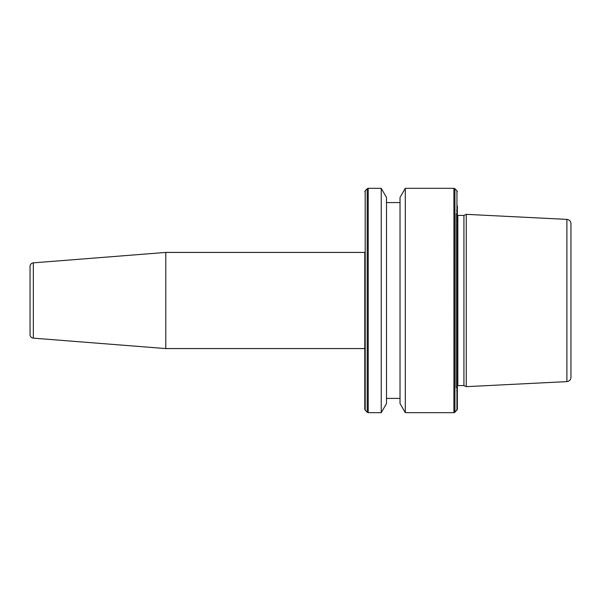 <?xml version="1.0" encoding="UTF-8"?>
<svg xmlns="http://www.w3.org/2000/svg" width="601" height="601" viewBox="0 0 601 601"><rect width="100%" height="100%" fill="white"/><g stroke="black" fill="none" stroke-linecap="round" stroke-linejoin="round"><path stroke-width="0.45" stroke-dasharray="3 2.25" d="M463.927 385.572L463.927 215.428M457.361 409.228L457.361 206.045L457.361 300.5L457.361 206.045L456.069 213.34L456.069 300.5L456.046 213.648L456.046 300.5L456.046 213.648L457.827 215.428L457.827 385.572L456.046 387.352L456.069 300.5L456.069 387.66L457.361 394.955L457.361 300.5L457.361 394.955M405.292 412.669L405.292 188.331M400.026 403.556L400.026 197.444M386.496 403.556L386.496 197.444M381.237 412.669L381.237 188.331M364.777 348.572L364.777 252.428L364.777 348.572M570.95 377.345L570.95 223.655M466.263 386.661L466.263 214.339M386.496 300.5L386.496 202.575L386.496 300.5M30.05 266.401L30.05 334.599M165.786 252.428L165.786 348.572M456.94 410.235L456.94 190.765M454.927 412.248L454.927 188.752M453.92 412.669L453.92 188.331M368.21 412.669L368.21 188.331M367.203 412.248L367.203 188.752M365.19 410.235L365.19 190.765M566.893 381.612L566.893 219.388M33.333 262.855L33.333 338.145M456.046 300.5L456.046 387.352L456.046 300.5"/><path stroke-width="0.9" d="M364.777 348.572L364.777 252.428L165.786 252.428L165.786 348.572L364.777 348.572L364.777 409.228L364.777 252.428M33.333 338.145L33.333 262.855A3.561 3.561 0 0 0 30.05 266.401L30.05 334.599A3.561 3.561 0 0 0 33.333 338.145L165.786 348.572M33.333 262.855L165.786 252.428M463.927 300.5L463.927 385.572L466.263 386.661L466.263 214.339L463.927 215.428L463.927 300.5M457.361 206.045L457.361 409.228L454.927 412.248L454.927 188.752L453.92 188.331L453.92 412.669L454.927 412.248M405.292 412.669L400.026 403.556L400.026 197.444L405.292 188.331L405.292 412.669L453.92 412.669M381.237 188.331L386.496 197.444L386.496 403.556L381.237 412.669L381.237 188.331L368.21 188.331L368.21 412.669L381.237 412.669M566.893 381.612L566.893 219.388C569.372 219.733 570.725 221.153 570.95 223.655L570.95 377.345C570.725 379.847 569.372 381.267 566.893 381.612L466.263 386.661M457.361 215.368L457.827 215.428L457.827 385.572L463.927 385.572M454.927 188.752L456.94 190.765L456.94 410.235M367.203 412.248L365.19 410.235L365.19 190.765L367.203 188.752L367.203 412.248L368.21 412.669M386.496 398.425L400.026 398.425M365.19 410.235L364.777 409.228M566.893 219.388L466.263 214.339M365.19 190.765L364.777 191.772M367.203 188.752L368.21 188.331M386.496 202.575L400.026 202.575M405.292 188.331L453.92 188.331M456.94 190.765L457.361 191.772M457.827 385.572L457.361 385.632M457.827 215.428L463.927 215.428"/></g></svg>
